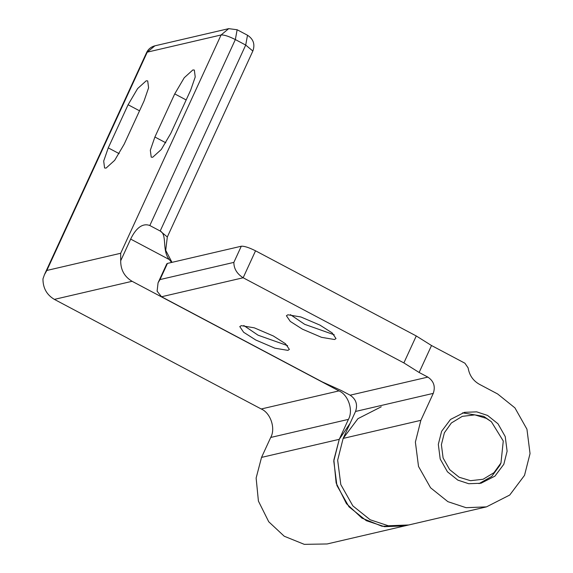 <?xml version="1.0" encoding="UTF-8"?>
<svg xmlns="http://www.w3.org/2000/svg" width="573" height="573" viewBox="0 0 573 573"><rect width="100%" height="100%" fill="white"/><g stroke="black" fill="none" stroke-linecap="round" stroke-linejoin="round"><path stroke-width="0.86" d="M161.536 296.757L243.153 277.762L255.544 250.809L416.27 335.964L431.519 345.526L464.918 363.218L468.127 367.902C469.344 375.251 473.09 380.708 479.357 384.275L497.629 393.959L514.934 407.883L526.945 429.213L530.039 453.594L524.524 475.346L509.734 495.036L486.47 506.876L466.057 507.685L447.885 501.669L430.559 487.773L418.519 466.458L415.382 442.084L420.869 420.324L433.267 393.372C435.595 386.524 433.79 381.102 427.852 377.098L419.128 372.479L403.872 362.917L243.153 277.762C236.964 273.822 233.87 268.694 233.856 262.391L160.017 279.574L158.069 282.804L157.102 291.177L161.536 296.757L322.262 381.905L341.401 390.564L350.132 395.191C356.069 399.188 357.867 404.61 355.539 411.464L343.141 438.417L337.662 460.169L340.792 484.55L352.832 505.859L370.158 519.761L388.329 525.778L408.742 524.968L388.351 525.778L370.201 519.783L352.853 505.887L340.799 484.572L337.662 460.183L343.141 438.417L357.939 418.67L381.238 406.794M160.017 279.574L167.452 263.408L166.8 263.831L158.069 282.804M255.544 250.809C249.047 247.557 244.291 246.025 241.29 246.225L233.856 262.391M167.452 263.408L241.29 246.225M287.603 345.662L258.058 335.191L243.776 325.507M241.24 325.65L254.262 327.828L273.321 335.971L285.504 343.743L289.372 349.415L287.904 350.368L274.89 348.191L255.83 340.04L243.64 332.268L239.772 326.603L241.24 325.65M334.238 334.804L304.693 324.339L290.411 314.649M287.875 314.792L300.897 316.976L319.956 325.12L332.139 332.892L336.007 338.564L334.539 339.517L321.525 337.332L302.465 329.189L290.275 321.417L286.407 315.744L287.875 314.792M403.872 362.917L416.27 335.964M503.825 464.273L507.112 451.216L505.228 436.576L497.994 423.791L487.587 415.454L476.7 411.858L464.467 412.338L450.485 419.465L441.611 431.311L438.316 444.376L440.2 459.009L447.434 471.794L457.841 480.131L468.735 483.727L480.969 483.247L494.95 476.12L503.825 464.273M350.074 423.354L339.259 439.319L333.773 461.086L336.91 485.474L348.971 506.79L366.312 520.685L384.469 526.68L404.853 525.871L382.019 526.258L361.971 518.142L346.457 503.681L336.143 482.996L333.858 459.947L339.259 439.319L348.427 419.372C353.534 410.469 348.327 394.811 338.958 390.893L132.098 281.3L54.371 299.385C46.735 294.844 42.932 288.011 42.961 278.879L44.472 274.617L46.843 270.456L147.247 52.157L146.595 52.58C148.264 49.099 151.021 46.85 154.868 45.833L228.706 28.65L221.085 34.974L147.247 52.157L154.868 45.833M124.191 144.16L114.672 160.325L106.062 168.111L104.58 167.989L103.692 161.077L108.261 147.87L128.094 104.744L137.613 88.579L146.222 80.793L147.705 80.915L148.593 87.827L144.024 101.041L124.191 144.16M174.729 93.893L184.248 77.727L192.857 69.942L194.34 70.064L195.228 76.975L190.659 90.183L170.826 133.308L161.307 149.474L152.697 157.26L151.215 157.138L150.327 150.226L154.896 137.011L174.729 93.893L186.168 99.953M132.098 281.3C124.463 276.752 120.659 269.919 120.688 260.794L130.665 239.091C134.061 231.9 140.693 222.088 149.811 225.518L160.182 231.012C167.545 234.737 161.607 250.172 169.264 259.54L171.599 262.441M149.811 225.518L235.345 39.566C228.842 36.307 224.093 34.774 221.085 34.974L120.681 253.273L120.688 260.794M54.371 299.385L261.238 408.986C270.599 412.897 275.806 428.561 270.707 437.464L261.532 457.404L256.131 478.04L258.416 501.089L268.737 521.767L284.244 536.235L304.292 544.35L327.133 543.963L486.47 506.876M479.007 483.633L491.713 476.45L499.857 465.348L500.974 462.955L493.969 472.682L483.082 479.264L470.505 480.697L459.166 477.245L449.69 469.652L443.108 458.006L441.389 444.677L444.383 432.787L451.359 422.996L462.261 416.356L474.881 414.881L486.262 418.34L491.376 421.714L503.273 441.009L500.974 462.955M491.376 421.714L483.705 416.356L462.533 412.854M419.128 372.479L431.519 345.526M343.141 438.417L420.869 420.324M355.539 411.464L433.267 393.372M350.132 395.191L427.852 377.098M120.681 253.273L46.843 270.456M237.136 29.746L235.345 39.566L245.71 45.059L247.507 35.24L237.136 29.746L228.706 28.65M252.851 51.033L245.71 45.059L160.182 231.012L167.316 236.986L252.851 51.033C255.221 44.372 253.438 39.107 247.507 35.24M108.261 147.87L119.17 153.643M128.094 104.744L139.533 110.811M130.665 239.091L169.264 259.54M338.958 390.893L261.238 408.986M154.896 137.011L165.805 142.792M339.259 439.319L261.532 457.404M348.427 419.372L270.707 437.464M44.458 274.639L146.595 52.58M171.986 262.348L165.719 250.344L167.316 236.986"/></g></svg>
